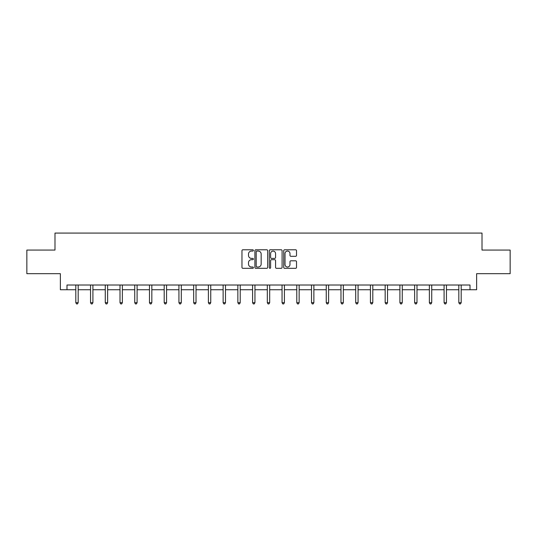 <?xml version="1.0" encoding="UTF-8"?>
<svg xmlns="http://www.w3.org/2000/svg" width="537" height="537" viewBox="0 0 537 537"><rect width="100%" height="100%" fill="white"/><g stroke="black" fill="none" stroke-linecap="round" stroke-linejoin="round"><path stroke-width="0.81" d="M253.39 250.43A0.651 0.651 0 0 0 252.746 249.779L242.892 249.779A0.926 0.926 0 0 0 241.965 250.705L241.965 267.392A0.926 0.926 0 0 0 242.892 268.319L252.746 268.319A0.651 0.651 0 0 0 253.39 267.668A0.651 0.651 0 0 0 252.746 267.017L251.47 267.017A2.967 2.967 0 0 1 248.503 264.05L248.503 262.66A2.967 2.967 0 0 1 251.47 259.693L252.746 259.693A0.651 0.651 0 0 0 253.39 259.049A0.651 0.651 0 0 0 252.746 258.398L251.47 258.398A2.967 2.967 0 0 1 248.503 255.431L248.503 254.041A2.967 2.967 0 0 1 251.47 251.074L252.746 251.074A0.651 0.651 0 0 0 253.39 250.43M295.592 256.31A0.926 0.926 0 0 0 296.518 255.384L296.518 250.705A0.926 0.926 0 0 0 295.592 249.779L284.65 249.779A0.926 0.926 0 0 0 283.724 250.705L283.724 267.392A0.926 0.926 0 0 0 284.65 268.319L295.592 268.319A0.926 0.926 0 0 0 296.518 267.392L296.518 261.734A0.926 0.926 0 0 0 295.592 260.807L290.906 260.807A0.926 0.926 0 0 0 289.98 261.734L289.98 264.54A2.477 2.477 0 0 1 287.503 267.017A2.477 2.477 0 0 1 285.019 264.54L285.019 253.558A2.477 2.477 0 0 1 287.503 251.074A2.477 2.477 0 0 1 289.98 253.558L289.98 255.384A0.926 0.926 0 0 0 290.906 256.31L295.592 256.31M66.984 289.738L66.984 285.013L470.016 285.013L470.016 289.738L476.628 289.738L476.628 273.682L510.15 273.682L510.15 250.074L482.011 250.074L482.011 233.078L54.989 233.078L54.989 250.074L26.85 250.074L26.85 273.682L60.372 273.682L60.372 289.738L75.811 289.738M267.688 250.705A0.926 0.926 0 0 0 266.761 249.779L255.827 249.779A0.926 0.926 0 0 0 254.9 250.705L254.9 267.392A0.926 0.926 0 0 0 255.827 268.319L266.761 268.319A0.926 0.926 0 0 0 267.688 267.392L267.688 250.705M270.239 249.779L281.173 249.779A0.926 0.926 0 0 1 282.1 250.705L282.1 267.392A0.926 0.926 0 0 1 281.173 268.319L276.495 268.319A0.926 0.926 0 0 1 275.568 267.392L275.568 260.626A0.926 0.926 0 0 0 274.642 259.693L271.534 259.693A0.926 0.926 0 0 0 270.608 260.626L270.608 267.668A0.651 0.651 0 0 1 269.957 268.319A0.651 0.651 0 0 1 269.312 267.668L269.312 250.705A0.926 0.926 0 0 1 270.239 249.779M78.174 289.738L90.545 289.738M92.908 289.738L105.272 289.738M107.635 289.738L120.006 289.738M122.369 289.738L134.74 289.738M137.096 289.738L149.467 289.738M151.83 289.738L164.201 289.738M166.564 289.738L178.935 289.738M181.291 289.738L193.662 289.738M196.025 289.738L208.396 289.738M210.752 289.738L223.123 289.738M225.486 289.738L237.857 289.738M240.22 289.738L252.591 289.738M254.947 289.738L267.319 289.738M269.681 289.738L282.053 289.738M284.409 289.738L296.78 289.738M299.143 289.738L311.514 289.738M313.877 289.738L326.248 289.738M328.604 289.738L340.975 289.738M343.338 289.738L355.709 289.738M358.065 289.738L370.436 289.738M372.799 289.738L385.17 289.738M387.533 289.738L399.904 289.738M402.26 289.738L414.631 289.738M416.994 289.738L429.365 289.738M431.728 289.738L444.092 289.738M446.455 289.738L458.826 289.738M461.189 289.738L470.016 289.738M256.847 251.074A0.651 0.651 0 0 0 256.196 251.725L256.196 266.372A0.651 0.651 0 0 0 256.847 267.017L258.19 267.017A2.967 2.967 0 0 0 261.157 264.05L261.157 254.041A2.967 2.967 0 0 0 258.19 251.074L256.847 251.074M275.568 253.605A2.477 2.477 0 0 0 273.091 251.121A2.477 2.477 0 0 0 270.608 253.605L270.608 257.471A0.926 0.926 0 0 0 271.534 258.398L274.642 258.398A0.926 0.926 0 0 0 275.568 257.471L275.568 253.605M78.295 285.013L78.241 285.154A0.946 0.946 0 0 0 78.174 285.509L78.174 302.693L75.811 302.693L75.811 285.509A0.946 0.946 0 0 0 75.744 285.154L75.69 285.013M78.174 302.693L77.462 303.922L76.523 303.922L75.811 302.693M93.029 285.013L92.975 285.154A0.946 0.946 0 0 0 92.908 285.509L92.908 302.693L90.545 302.693L90.545 285.509A0.946 0.946 0 0 0 90.478 285.154L90.417 285.013M92.908 302.693L92.196 303.922L91.25 303.922L90.545 302.693M107.762 285.013L107.702 285.154A0.946 0.946 0 0 0 107.635 285.509L107.635 302.693L105.272 302.693L105.272 285.509A0.946 0.946 0 0 0 105.205 285.154L105.151 285.013M107.635 302.693L106.93 303.922L105.984 303.922L105.272 302.693M122.49 285.013L122.436 285.154A0.946 0.946 0 0 0 122.369 285.509L122.369 302.693L120.006 302.693L120.006 285.509A0.946 0.946 0 0 0 119.939 285.154L119.885 285.013M122.369 302.693L121.657 303.922L120.718 303.922L120.006 302.693M137.224 285.013L137.17 285.154A0.946 0.946 0 0 0 137.096 285.509L137.096 302.693L134.74 302.693L134.74 285.509A0.946 0.946 0 0 0 134.673 285.154L134.612 285.013M137.096 302.693L136.391 303.922L135.445 303.922L134.74 302.693M151.951 285.013L151.897 285.154A0.946 0.946 0 0 0 151.83 285.509L151.83 302.693L149.467 302.693L149.467 285.509A0.946 0.946 0 0 0 149.4 285.154L149.346 285.013M151.83 302.693L151.119 303.922L150.179 303.922L149.467 302.693M166.685 285.013L166.631 285.154A0.946 0.946 0 0 0 166.564 285.509L166.564 302.693L164.201 302.693L164.201 285.509A0.946 0.946 0 0 0 164.134 285.154L164.074 285.013M166.564 302.693L165.852 303.922L164.906 303.922L164.201 302.693M181.419 285.013L181.358 285.154A0.946 0.946 0 0 0 181.291 285.509L181.291 302.693L178.935 302.693L178.935 285.509A0.946 0.946 0 0 0 178.861 285.154L178.808 285.013M181.291 302.693L180.586 303.922L179.64 303.922L178.935 302.693M196.146 285.013L196.092 285.154A0.946 0.946 0 0 0 196.025 285.509L196.025 302.693L193.662 302.693L193.662 285.509A0.946 0.946 0 0 0 193.595 285.154L193.542 285.013M196.025 302.693L195.314 303.922L194.374 303.922L193.662 302.693M210.88 285.013L210.826 285.154A0.946 0.946 0 0 0 210.752 285.509L210.752 302.693L208.396 302.693L208.396 285.509A0.946 0.946 0 0 0 208.329 285.154L208.269 285.013M210.752 302.693L210.048 303.922L209.101 303.922L208.396 302.693M225.614 285.013L225.553 285.154A0.946 0.946 0 0 0 225.486 285.509L225.486 302.693L223.123 302.693L223.123 285.509A0.946 0.946 0 0 0 223.056 285.154L223.003 285.013M225.486 302.693L224.781 303.922L223.835 303.922L223.123 302.693M240.341 285.013L240.287 285.154A0.946 0.946 0 0 0 240.22 285.509L240.22 302.693L237.857 302.693L237.857 285.509A0.946 0.946 0 0 0 237.79 285.154L237.73 285.013M240.22 302.693L239.509 303.922L238.562 303.922L237.857 302.693M255.075 285.013L255.015 285.154A0.946 0.946 0 0 0 254.947 285.509L254.947 302.693L252.591 302.693L252.591 285.509A0.946 0.946 0 0 0 252.518 285.154L252.464 285.013M254.947 302.693L254.243 303.922L253.296 303.922L252.591 302.693M269.802 285.013L269.749 285.154A0.946 0.946 0 0 0 269.681 285.509L269.681 302.693L267.319 302.693L267.319 285.509A0.946 0.946 0 0 0 267.251 285.154L267.198 285.013M269.681 302.693L268.97 303.922L268.03 303.922L267.319 302.693M284.536 285.013L284.482 285.154A0.946 0.946 0 0 0 284.409 285.509L284.409 302.693L282.053 302.693L282.053 285.509A0.946 0.946 0 0 0 281.985 285.154L281.925 285.013M284.409 302.693L283.704 303.922L282.757 303.922L282.053 302.693M299.27 285.013L299.21 285.154A0.946 0.946 0 0 0 299.143 285.509L299.143 302.693L296.78 302.693L296.78 285.509A0.946 0.946 0 0 0 296.713 285.154L296.659 285.013M299.143 302.693L298.438 303.922L297.491 303.922L296.78 302.693M313.997 285.013L313.944 285.154A0.946 0.946 0 0 0 313.877 285.509L313.877 302.693L311.514 302.693L311.514 285.509A0.946 0.946 0 0 0 311.447 285.154L311.386 285.013M313.877 302.693L313.165 303.922L312.219 303.922L311.514 302.693M328.731 285.013L328.671 285.154A0.946 0.946 0 0 0 328.604 285.509L328.604 302.693L326.248 302.693L326.248 285.509A0.946 0.946 0 0 0 326.174 285.154L326.12 285.013M328.604 302.693L327.899 303.922L326.952 303.922L326.248 302.693M343.458 285.013L343.405 285.154A0.946 0.946 0 0 0 343.338 285.509L343.338 302.693L340.975 302.693L340.975 285.509A0.946 0.946 0 0 0 340.908 285.154L340.854 285.013M343.338 302.693L342.626 303.922L341.686 303.922L340.975 302.693M358.192 285.013L358.139 285.154A0.946 0.946 0 0 0 358.065 285.509L358.065 302.693L355.709 302.693L355.709 285.509A0.946 0.946 0 0 0 355.642 285.154L355.581 285.013M358.065 302.693L357.36 303.922L356.414 303.922L355.709 302.693M372.926 285.013L372.866 285.154A0.946 0.946 0 0 0 372.799 285.509L372.799 302.693L370.436 302.693L370.436 285.509A0.946 0.946 0 0 0 370.369 285.154L370.315 285.013M372.799 302.693L372.094 303.922L371.148 303.922L370.436 302.693M387.654 285.013L387.6 285.154A0.946 0.946 0 0 0 387.533 285.509L387.533 302.693L385.17 302.693L385.17 285.509A0.946 0.946 0 0 0 385.103 285.154L385.049 285.013M387.533 302.693L386.821 303.922L385.881 303.922L385.17 302.693M402.388 285.013L402.327 285.154A0.946 0.946 0 0 0 402.26 285.509L402.26 302.693L399.904 302.693L399.904 285.509A0.946 0.946 0 0 0 399.83 285.154L399.776 285.013M402.26 302.693L401.555 303.922L400.609 303.922L399.904 302.693M417.115 285.013L417.061 285.154A0.946 0.946 0 0 0 416.994 285.509L416.994 302.693L414.631 302.693L414.631 285.509A0.946 0.946 0 0 0 414.564 285.154L414.51 285.013M416.994 302.693L416.282 303.922L415.343 303.922L414.631 302.693M431.849 285.013L431.795 285.154A0.946 0.946 0 0 0 431.728 285.509L431.728 302.693L429.365 302.693L429.365 285.509A0.946 0.946 0 0 0 429.298 285.154L429.238 285.013M431.728 302.693L431.016 303.922L430.07 303.922L429.365 302.693M446.583 285.013L446.522 285.154A0.946 0.946 0 0 0 446.455 285.509L446.455 302.693L444.092 302.693L444.092 285.509A0.946 0.946 0 0 0 444.025 285.154L443.971 285.013M446.455 302.693L445.75 303.922L444.804 303.922L444.092 302.693M461.31 285.013L461.256 285.154A0.946 0.946 0 0 0 461.189 285.509L461.189 302.693L458.826 302.693L458.826 285.509A0.946 0.946 0 0 0 458.759 285.154L458.705 285.013M461.189 302.693L460.478 303.922L459.538 303.922L458.826 302.693"/></g></svg>
